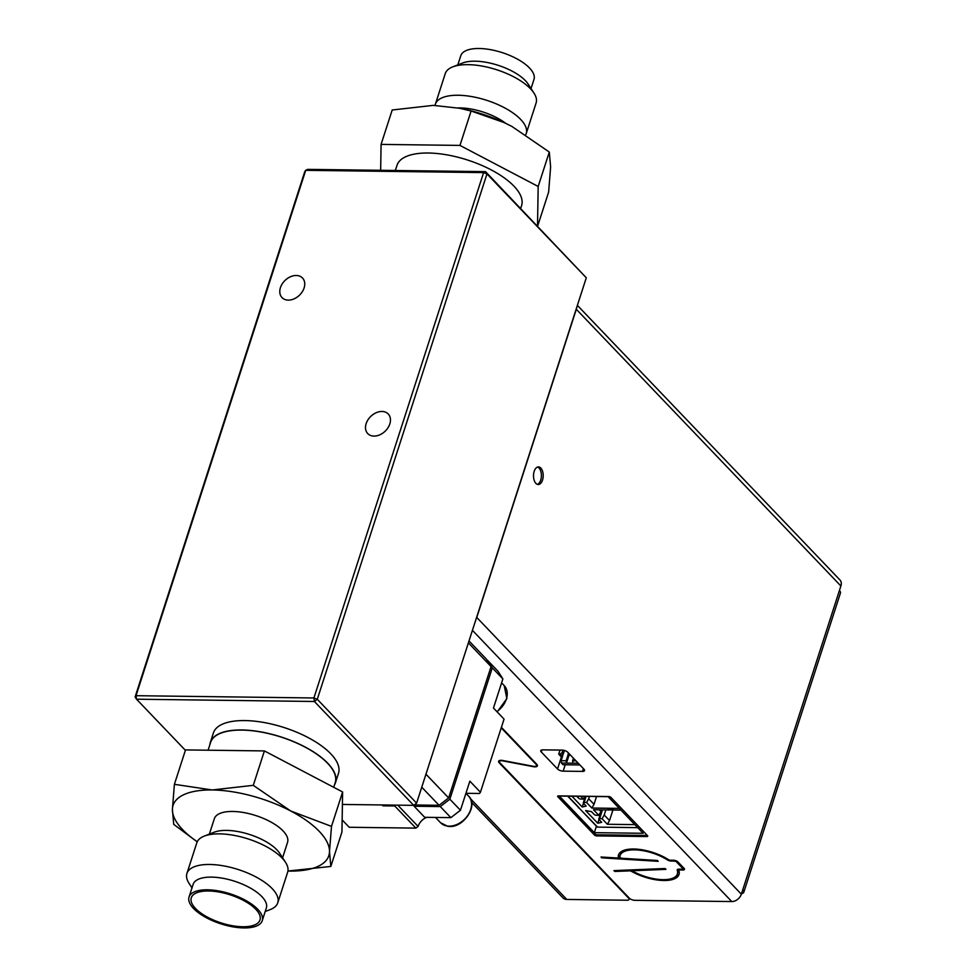 <?xml version="1.0" encoding="UTF-8"?>
<svg xmlns="http://www.w3.org/2000/svg" width="976" height="976" viewBox="0 0 976 976"><rect width="100%" height="100%" fill="white"/><g stroke="black" fill="none" stroke-linecap="round" stroke-linejoin="round"><path stroke-width="1.46" d="M537.556 467.053A8.808 4.843 -89.3 0 1 539.02 468.041A8.808 4.843 -89.3 0 1 541.314 477.179A8.808 4.843 -89.3 0 1 537.337 484.352M535.873 483.364A8.808 4.843 -89.3 0 1 533.689 473.433A8.808 4.843 -89.3 0 1 538.459 466.906A8.808 4.843 -89.3 0 1 540.814 468.065A8.808 4.843 -89.3 0 1 543.01 478.008A8.808 4.843 -89.3 0 1 538.227 484.523A8.808 4.843 -89.3 0 1 535.873 483.364M634.351 869.775L634.058 870.677L665.974 869.36L665.034 868.518L613.916 870.616L614.856 871.47L629.63 870.86L629.923 869.958M618.662 856.428A1.72 0.708 17.9 0 1 618.65 856.562L618.284 857.684A1.72 0.708 -162.1 0 1 617.344 858.002L601.021 857.001L601.704 857.843L658.166 861.32L657.482 860.478L622.224 858.307A1.72 0.708 -162.1 0 1 620.102 857.44A1.72 0.708 -162.1 0 1 619.894 857.013A30.073 12.285 17.9 0 1 620.138 855.513A30.073 12.285 17.9 0 1 638.341 850.059A30.073 12.285 17.9 0 1 667.377 859.893A3.44 1.403 -162.1 0 0 671.134 861.052L674.294 861.088A1.72 0.708 17.9 0 1 676.539 861.954L682.651 868.347A1.72 0.708 17.9 0 1 682.846 868.847A1.72 0.708 17.9 0 1 682.029 869.177L678.869 869.14A3.44 1.403 -162.1 0 0 677.222 869.787A3.44 1.403 -162.1 0 0 677.234 870.214A30.073 12.285 17.9 0 1 677.368 873.996A30.073 12.285 17.9 0 1 634.156 871.934A1.72 0.708 -162.1 0 1 633.558 871.507A1.72 0.708 -162.1 0 1 633.351 870.995A31.793 12.993 17.9 0 1 631.862 870.238L631.496 871.348A31.793 12.993 -162.1 0 0 679.003 874.52A31.793 12.993 -162.1 0 0 678.869 870.531A1.72 0.708 17.9 0 1 678.857 870.311A1.72 0.708 17.9 0 1 679.674 869.982L682.846 870.031A3.44 1.403 -162.1 0 0 684.481 869.384A3.44 1.403 -162.1 0 0 684.078 868.359L677.978 861.979A3.44 1.403 -162.1 0 0 673.477 860.234L670.317 860.198A1.72 0.708 17.9 0 1 668.438 859.624A31.793 12.993 -162.1 0 0 637.743 849.218A31.793 12.993 -162.1 0 0 618.503 854.988A31.793 12.993 -162.1 0 0 618.296 857.55L618.662 856.428A31.793 12.993 17.9 0 1 618.711 854.439M634.058 870.677A1.72 0.708 -162.1 0 0 633.351 870.995L633.717 869.884A1.72 0.708 17.9 0 1 633.753 869.799M435.369 104.237L445.251 73.627A47.739 19.508 17.9 0 1 452.742 66.868A47.739 19.508 17.9 0 1 491.013 68.076A47.739 19.508 17.9 0 1 533.982 93.11A47.739 19.508 17.9 0 1 536.105 102.98L526.223 133.578A47.739 19.508 -162.1 0 0 481.131 98.674A47.739 19.508 -162.1 0 0 435.369 104.237A47.739 19.508 -162.1 0 0 435.089 105.396M505.751 123.354A38.467 15.714 -162.1 0 0 478.472 110.666A38.467 15.714 -162.1 0 0 458.012 107.921M380.652 170.3L381.079 144.399L392.206 109.995L433.295 105.371L460.111 108.324A81.838 33.44 17.9 0 1 472.652 111.24A81.838 33.44 17.9 0 1 503.762 122.427A81.838 33.44 17.9 0 1 505.58 123.269M458.525 108.019L471.091 110.996L503.897 122.488L511.851 126.404L549.305 152.049L550.623 166.945L548.634 192.101L537.642 226.127M452.742 66.868L462.709 62.976A38.467 15.714 17.9 0 1 493.551 63.952A38.467 15.714 17.9 0 1 528.175 84.119L533.982 93.11M457.817 64.892L460.782 55.742A38.467 15.714 17.9 0 1 497.65 51.264A38.467 15.714 17.9 0 1 533.982 79.385L531.029 88.535M520.684 208.4L521.599 205.582A65.465 26.755 -162.1 0 0 522.136 202.288A65.465 26.755 -162.1 0 0 463.649 158.807A65.465 26.755 -162.1 0 0 397 165.334L395.329 170.495M265.204 911.535L270.279 909.559A47.739 19.508 -162.1 0 0 277.77 902.8A47.739 19.508 -162.1 0 0 272.194 888.636A47.739 19.508 -162.1 0 0 223.577 865.871A47.739 19.508 -162.1 0 0 186.916 873.459A47.739 19.508 -162.1 0 0 189.039 883.317L191.991 887.892M186.916 873.459L196.798 842.849A47.739 19.508 17.9 0 1 204.289 836.09A47.739 19.508 17.9 0 1 282.076 858.038A47.739 19.508 17.9 0 1 285.529 862.333A47.739 19.508 17.9 0 1 287.652 872.202L277.77 902.8M204.289 836.09L214.256 832.199A38.467 15.714 17.9 0 1 276.94 849.876A38.467 15.714 17.9 0 1 279.722 853.341L285.529 862.333M209.364 834.114L214.354 818.693A38.467 15.714 17.9 0 1 243.89 812.581A38.467 15.714 17.9 0 1 283.064 830.93A38.467 15.714 17.9 0 1 287.554 842.337L282.576 857.758M197.201 841.849L173.728 824.378L172.398 809.482L174.399 784.326L212.182 789.962L253.284 785.338L290.726 810.995L331.498 826.391L329.498 851.548L330.827 866.444L287.932 871.031A81.838 33.44 -162.1 0 0 289.726 871.068A81.838 33.44 -162.1 0 0 329.498 851.548A81.838 33.44 -162.1 0 0 319.274 831.393A81.838 33.44 -162.1 0 0 290.726 810.995A81.838 33.44 -162.1 0 0 212.182 789.962A81.838 33.44 -162.1 0 0 172.398 809.482A81.838 33.44 -162.1 0 0 197.25 841.739M262.251 920.697L266.338 908.009A38.467 15.714 -162.1 0 0 261.849 896.59A38.467 15.714 -162.1 0 0 222.674 878.241A38.467 15.714 -162.1 0 0 193.138 884.366L189.039 897.054A38.467 15.714 -162.1 0 0 193.529 908.461A38.467 15.714 -162.1 0 0 232.703 926.81A38.467 15.714 -162.1 0 0 262.251 920.697A38.467 15.714 -162.1 0 0 257.749 909.278A38.467 15.714 -162.1 0 0 218.575 890.929A38.467 15.714 -162.1 0 0 189.039 897.054M242.743 926.749A36.088 14.738 -162.1 0 0 260.275 918.196A36.088 14.738 -162.1 0 0 243.231 900.287A36.088 14.738 -162.1 0 0 208.547 890.99A36.088 14.738 -162.1 0 0 192.089 896.175A36.088 14.738 -162.1 0 0 204.594 915.5A36.088 14.738 -162.1 0 0 242.743 926.749M208.095 750.202L210.609 742.419A65.465 26.755 17.9 0 1 241.889 730.097A65.465 26.755 17.9 0 1 308.026 748.714A65.465 26.755 17.9 0 1 335.207 782.667L333.707 787.303M366.146 423.633A14.176 10.321 -43.7 0 0 367.732 433.576A14.176 10.321 -43.7 0 0 379.749 434.845A14.176 10.321 -43.7 0 0 389.814 423.938A14.176 10.321 -43.7 0 0 388.228 413.983A14.176 10.321 -43.7 0 0 376.211 412.714A14.176 10.321 -43.7 0 0 366.146 423.633M280.429 287.652A14.176 10.321 -43.7 0 0 282.015 297.595A14.176 10.321 -43.7 0 0 294.032 298.876A14.176 10.321 -43.7 0 0 304.097 287.957A14.176 10.321 -43.7 0 0 302.511 278.001A14.176 10.321 -43.7 0 0 290.494 276.733A14.176 10.321 -43.7 0 0 280.429 287.652M209.877 744.676A65.734 26.852 17.9 0 1 210.365 742.333A65.734 26.852 17.9 0 1 241.767 729.975A65.734 26.852 17.9 0 1 308.16 748.665A65.734 26.852 17.9 0 1 335.451 782.74A65.734 26.852 17.9 0 1 334.475 784.924M335.451 782.74L338.489 773.334A65.734 26.852 -162.1 0 0 311.198 739.259A65.734 26.852 -162.1 0 0 244.805 720.569A65.734 26.852 -162.1 0 0 213.402 732.939L210.365 742.333M421.754 787.193L439.066 805.298L448.643 797.917L491.062 666.584L486.304 659.032L469.005 640.927M425.951 774.188L448.643 797.917M439.066 805.298L414.495 804.98L414.105 806.237L440.286 806.566L449.863 799.198L492.294 667.852L487.109 660.301M382.067 804.956L382.909 805.834L383.19 804.968M491.062 666.584L468.382 642.855M342.137 819.889L349.201 827.27L415.91 828.124L394.743 805.981L395.024 805.127M382.909 805.834L394.743 805.981M185.379 750.3L136.53 699.206L136.03 695.693L305.72 170.324L307.672 169.373L485.536 171.642L586.295 277.782L416.606 803.15L413.726 805.359L416.606 803.15L317.285 699.28L313.906 697.974L314.406 701.488L317.285 699.28L486.975 173.911L485.536 171.642L483.596 172.606L486.975 173.911L586.295 277.782M342.405 804.444L413.726 805.359L314.406 701.488L136.53 699.206L135.103 696.937L136.03 695.693L313.906 697.974L483.596 172.606L305.72 170.324L304.793 171.581L135.103 696.937M330.827 866.444L341.942 832.028L342.613 791.975L264.398 750.922L185.513 749.922L174.399 784.326M253.284 785.338L264.398 750.922M331.498 826.391L342.613 791.975M381.079 144.399L459.964 145.412L538.179 186.465L537.52 226.005M525.82 134.578A47.739 19.508 -162.1 0 0 526.223 133.578M549.305 152.049L538.179 186.465M471.091 110.996L459.964 145.412M415.91 828.124L418.094 826.416A11.602 8.442 136.3 0 1 426.695 817.327M468.517 796.013C479.24 805.261 462.685 829.49 447.594 826.233L440.566 822.731A19.337 14.079 -43.7 0 0 447.191 826.013A19.337 14.079 -43.7 0 0 467.516 815.79A19.337 14.079 -43.7 0 0 468.517 796.013L465.93 793.305L479.497 793.488L480.436 792.231L469.846 781.166L460.452 810.263L450.863 817.644L440.286 806.566M414.105 806.237L424.682 817.302L450.863 817.644M487.524 660.301L498.114 671.378L502.872 678.93L492.294 667.852M449.863 799.198L460.452 810.263M480.436 792.231L504.055 719.105L493.466 708.027L502.872 678.93M537.398 765.257A5.161 2.111 17.9 0 1 536.593 765.599A4.294 1.757 -162.1 0 0 536.092 764.342L536.275 763.781M502.945 760.536L502.835 760.89A4.294 1.757 -162.1 0 0 499.431 761.548A5.161 2.111 17.9 0 1 498.992 760.792M582.513 771.394A4.294 1.757 -162.1 0 0 584.563 770.589A4.294 1.757 -162.1 0 0 584.063 769.308L567.788 752.289A4.294 1.757 -162.1 0 0 562.164 750.105L542.79 749.861A4.294 1.757 -162.1 0 0 540.741 750.666A4.294 1.757 -162.1 0 0 541.241 751.947L557.528 768.966A4.294 1.757 -162.1 0 0 563.152 771.15L582.513 771.394L583.404 768.624M579.89 764.952L563.091 764.733L561.456 763.037L561.127 760.682L562.823 755.461L561.383 755.448L563.298 753.972L562.078 752.691L560.163 754.167L561.383 755.448M562.103 757.681L558.723 754.155L560.041 750.08M578.268 763.244L561.456 763.037M560.163 754.167L558.723 754.155M562.078 752.691L562.896 750.154M575.999 760.877L572.607 760.841L572.936 763.183M569.045 755.18L566.483 763.098L566.153 760.755L561.127 760.682M564.433 750.471L563.298 753.972M568.178 754.497L566.153 760.755M572.607 760.841L573.449 758.218M568.044 752.557L568.813 755.168L570.57 755.192M568.008 754.326L569.752 754.338M631.106 869.909A1.72 0.708 17.9 0 1 631.862 870.238M679.15 873.959A31.793 12.993 17.9 0 1 670.207 878.986M684.359 868.725A3.44 1.403 17.9 0 1 683.2 868.908L682.822 868.896M620.712 857.88L618.272 857.721M627.666 849.401A30.073 12.285 -162.1 0 0 620.504 854.39L620.138 855.513M682.846 868.847L683.212 867.737A1.72 0.708 -162.1 0 0 683.115 867.347M677.368 873.996L677.734 872.873A30.073 12.285 -162.1 0 0 677.673 869.335M499.785 760.45L499.431 761.548A4.294 1.757 -162.1 0 0 499.932 762.829L629.313 898.152A4.294 1.757 -162.1 0 0 634.937 900.323L731.768 901.556L472.421 630.325M470.334 798.551L566.8 899.445L627.056 900.226A4.294 1.757 -162.1 0 0 629.105 899.408A4.294 1.757 -162.1 0 0 628.605 898.14L628.776 897.578M577.377 305.366L839.933 579.951A8.589 6.259 136.3 0 1 840.897 585.99L839.421 590.541A8.589 3.514 17.9 0 1 840.434 593.091L743.822 892.186A8.589 3.514 -162.1 0 0 742.821 889.636L741.345 894.187A8.589 6.259 136.3 0 1 731.768 901.556M840.897 585.99L576.316 309.27A8.589 6.259 -43.7 0 0 576.682 307.55M499.456 762.097L499.212 762.817L628.605 898.14M499.212 762.817A5.161 2.111 17.9 0 1 498.614 761.292A5.161 2.111 17.9 0 1 502.701 760.487L533.189 766.27A4.294 1.757 -162.1 0 0 536.593 765.611L536.946 764.501M501.225 727.864L536.092 764.342M566.8 899.445A8.589 6.259 136.3 0 1 563.006 897.92L471.579 802.309M476.02 619.187A8.589 6.259 -43.7 0 0 476.764 617.466L741.345 894.187M741.516 893.662A8.589 3.514 -162.1 0 0 743.822 892.186M631.496 871.348A1.72 0.708 -162.1 0 0 629.63 870.86M594.494 835.041A1.72 0.708 -162.1 0 0 596.739 835.92L646.942 836.554A1.72 0.708 -162.1 0 0 647.759 836.237A1.72 0.708 -162.1 0 0 647.564 835.724L610.927 797.404A1.72 0.708 -162.1 0 0 608.682 796.538L558.479 795.891A1.72 0.708 -162.1 0 0 557.65 796.221A1.72 0.708 -162.1 0 0 557.857 796.733L594.494 835.041L594.848 833.931L558.492 795.891M502.835 760.89L533.323 766.672A5.161 2.111 17.9 0 0 537.41 765.879A5.161 2.111 17.9 0 0 536.812 764.342L501.396 727.315M576.316 309.27L476.764 617.466M646.942 836.554L647.295 835.444L597.092 834.797A1.72 0.708 17.9 0 1 594.848 833.931M594.018 804.334L588.699 798.771L586.539 802.492L591.846 808.043L594.018 804.334L596.531 796.526M591.846 808.043L619.333 808.396M583.465 803.248L582.245 807.018L571.912 796.209M580.635 796.318L583.282 799.088L584.856 796.367M578.67 807.347A0.854 0.622 -43.7 0 0 579.183 807.884L567.959 796.16M637.718 827.636L597.58 827.123L578.585 807.506M578.463 807.872L579.183 807.884M610.403 808.677L612.879 809.043M607.963 809.092L613.745 809.958L612.22 808.36L607.963 809.092M620.956 810.104L593.481 809.751L598.788 815.302L596.373 815.277A1.72 0.708 17.9 0 1 594.128 814.399L591.468 811.617L585.624 810.556L597.763 823.244L598.971 819.474M598.788 815.302L600.948 811.581L599.264 809.824M609.524 820.548L604.205 814.997L602.046 818.705L607.353 824.269L609.524 820.548L612.928 809.995M607.353 824.269L634.839 824.622M588.699 798.771L589.455 796.428M586.539 802.492L584.124 802.467A1.72 0.708 17.9 0 0 583.306 802.784A1.72 0.708 17.9 0 0 583.502 803.297L586.173 806.078L582.245 807.018M602.046 818.705L599.63 818.681A1.72 0.708 17.9 0 0 598.813 818.998A1.72 0.708 17.9 0 0 599.008 819.511L601.68 822.304L597.763 823.244M601.509 809.848L600.948 811.581M604.205 814.997L605.852 809.909M576.792 796.27L578.622 798.185A1.72 0.708 17.9 0 0 580.866 799.051L583.282 799.088M608.109 796.672L559.346 796.05L594.347 832.662L643.123 833.284L608.109 796.672M596.434 826.184L594.347 832.662M615.148 870.568L614.856 871.47M601.96 857.05L601.704 857.843M418.094 826.416L397.769 805.151M496.894 711.602A19.337 14.079 -43.7 0 0 504.189 685.567L506.873 698.535L497.211 711.943M565.214 764.769L563.152 771.15M561.407 756.961L557.528 768.966M541.9 749.934L541.241 751.947M839.421 590.541L742.821 889.636M679.943 869.152L679.674 869.982M683.2 868.908L682.846 870.031M667.633 859.112L667.377 859.893M671.403 860.21L671.134 861.052M674.538 860.344L674.294 861.088M676.807 861.137L676.539 861.954M683.005 867.237L682.651 868.347M677.49 869.445L677.234 870.214M597.092 834.797L596.739 835.92M558.113 795.928L557.857 796.733M584.124 802.467L586.088 796.392M599.63 818.681L602.485 809.86M435.503 817.437L440.566 822.731M501.603 682.871L504.189 685.567M629.105 899.408L629.459 898.286M679.223 869.189L678.857 870.311M583.306 802.784L585.368 796.379M598.813 818.998L601.765 809.86M567.727 796.148L578.805 807.738M580.574 809.58L597.19 826.965"/></g></svg>
